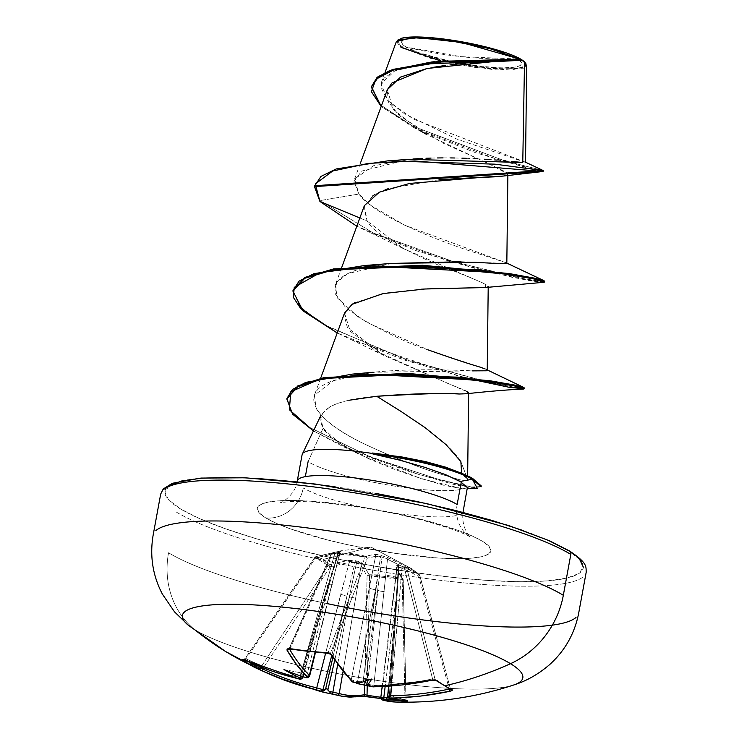 <?xml version="1.0" encoding="UTF-8"?>
<svg xmlns="http://www.w3.org/2000/svg" width="739" height="739" viewBox="0 0 739 739"><rect width="100%" height="100%" fill="white"/><g stroke="black" fill="none" stroke-linecap="round" stroke-linejoin="round"><path stroke-width="0.55" stroke-dasharray="3.69 2.77" d="M395.06 702.022L407.614 701.108L405.748 700.692A1.847 0.757 -87.6 0 1 405.665 700.701A1.847 0.757 -87.6 0 1 405 699.27L402.155 579.422L403.245 579.782L405.914 699.14A343.894 135.015 -85.5 0 1 381.148 698.059L396.852 569.242L403.088 579.967L406.071 699.186L405 699.27A340.882 301.614 61.4 0 1 380.853 697.237A340.882 301.614 -118.6 0 0 405 699.27L402.155 579.422L385.823 576.143L369.491 575.903A1.847 0.462 1.2 0 0 369.352 575.884A1.847 0.462 -178.8 0 0 367.061 576.087L361.14 565.4A1.847 1.496 149.9 0 1 363.015 564.033A1.847 1.496 -30.1 0 0 361.14 565.4L355.625 598.174L361.14 565.4L356.494 563.035L356.401 561.27L363.015 564.033L369.066 574.748A1.847 1.478 -28.3 0 0 367.061 576.087L364.9 681.312L367.061 576.087L361.14 565.4L359.496 563.645L356.494 563.035L356.401 561.27A1.847 1.302 124.6 0 0 354.997 562.656L349.214 562.388A1.847 0.619 78 0 0 348.466 560.365A1.847 0.619 -102 0 1 349.214 562.388L330.194 566.795A1.847 0.61 76.3 0 0 329.363 564.735A1.847 0.61 -103.7 0 1 330.194 566.795L328.144 565.474A1.847 1.644 143 0 1 329.363 564.735L348.466 560.365L356.401 561.27A1.847 1.302 -55.4 0 0 354.997 562.656L346.933 596.29L354.997 562.656L352.355 561.843L349.214 562.388L340.707 594.415A4.914 0.545 14.4 0 1 346.933 596.29L331.645 655.844L346.933 596.29L332.809 657.692L346.933 596.29A4.914 0.545 -165.6 0 0 340.707 594.415L325.668 652.999L349.214 562.388L330.194 566.795L314.953 557.437A1.847 1.635 100.5 0 1 316.015 556.596A1.847 1.635 -79.5 0 0 314.953 557.437L315.655 557.917L314.805 557.335L244.858 658.883L245.958 658.8L315.655 557.917A1.847 0.582 -103.4 0 1 315.895 556.587A1.847 0.582 -103.4 0 1 316.015 556.596L323.534 559.358L329.363 564.735L323.534 559.358L370.895 547.026L411.974 568.891L370.895 547.026L323.534 559.358L316.015 556.596L341.861 550.675L332.873 552.68L349.889 553.234L365.934 556.236L374.294 554.37L377.112 554.472L386.913 557.197L405.637 566.25L406.533 567.303L405.637 566.25L410.644 568.125L418.985 574.388L419.77 575.376L418.745 576.328L418.985 574.388L399.088 565.104L395.79 565.871L395.587 566.582L402.293 579.441L402.127 578.314L385.61 575.016L369.066 574.748L369.352 575.884L367.061 576.087L369.066 574.748L363.015 564.033L360.54 562.074L354.812 560.522L348.466 560.365L329.363 564.735A1.847 1.644 -37 0 0 328.144 565.474L260.959 667.058L328.144 565.474L322.426 560.153L314.953 557.437L244.858 658.883A340.882 146.904 124.7 0 0 249.154 662.126A340.882 146.904 -55.3 0 1 244.858 658.883L245.958 658.8A343.894 308.597 -55.5 0 0 299.803 677.543L302.427 677.136L302.371 677.829L299.803 677.543L334.795 553.594L299.803 677.543A343.894 308.597 124.5 0 1 245.958 658.8L315.655 557.917L338.111 552.356L328.255 584.891L302.528 676.758L328.255 584.891L300.699 674.319L301.078 672.878L301.697 674.088L329.252 584.66L306.648 676.157A344.18 304.237 131.3 0 1 302.999 675.418L301.697 674.088L329.252 584.66A4.914 1.164 -166.1 0 0 332.291 584.337A4.914 1.164 -166.1 0 0 331.987 583.755L315.073 652.214L339.857 552.421L331.312 554.278L289.161 648.491L290.251 648.343A340.882 251.158 -22 0 0 309.022 650.874A1.847 0.73 -83.9 0 1 308.366 651.558A1.847 0.73 96.1 0 0 309.022 650.874A340.882 251.158 -22 0 0 328.199 652.426A1.847 0.665 -86.9 0 1 327.959 652.916A1.847 0.665 -86.9 0 1 327.636 653.119A1.847 0.665 93.1 0 0 327.959 652.925A1.847 0.665 93.1 0 0 328.199 652.426A340.882 251.158 158 0 1 309.022 650.874A340.882 251.158 158 0 1 290.251 648.343L332.522 553.354L349.353 553.899L365.177 556.873L328.199 652.426L330.564 653.184L367.338 558.167L375.578 556.264L351.274 679.834A343.894 135.015 -85.5 0 1 330.564 653.184L367.338 558.167A1.847 1.025 -158.8 0 0 365.177 556.873L328.199 652.426L330.564 653.184A1.847 1.487 -31.3 0 0 330.684 654.274A1.847 1.487 148.7 0 1 330.564 653.184A343.894 135.015 94.5 0 0 339.718 666.689M337.326 552.68L338.111 552.356A1.847 1.829 100.5 0 1 339.617 551.035L335.164 552.255A1.847 0.591 78.2 0 0 335.09 552.255L315.895 556.587A1.847 0.582 76.6 0 0 315.655 557.917L334.795 553.594A1.847 0.591 -101.8 0 1 335.09 552.255A1.847 0.591 -101.8 0 1 335.164 552.255L316.015 556.596A1.847 0.582 76.6 0 0 315.895 556.587L314.805 557.335L244.858 658.883A1.847 1.663 129.5 0 1 243.722 659.668A1.847 1.663 -50.5 0 0 244.858 658.883L244.951 658.625M390.368 695.399L398.145 697.819L390.368 695.399L390.294 696.434L390.368 695.399L389.296 696.665L398.312 567.543L398.949 567.413L390.294 696.434L389.545 697.246A344.18 131.108 -89.2 0 1 388.012 696.674L396.557 601.629L390.368 695.399L387.91 697.496L389.296 696.665L398.312 567.543L396.723 567.654L396.852 569.242L403.088 579.967A1.847 1.469 -29.5 0 0 402.127 578.314A1.847 1.469 150.5 0 1 403.088 579.967L402.293 579.441A1.847 0.822 102.8 0 0 402.127 578.314A1.847 0.647 -74 0 1 402.155 579.422L369.491 575.903A1.847 0.794 85.9 0 0 369.066 574.748A1.847 0.794 -94.1 0 1 369.491 575.903A1.847 0.462 -178.8 0 0 369.352 575.884A1.847 0.628 89.9 0 0 369.066 574.748L402.127 578.314L395.965 567.58L397.998 565.76L402.145 566.148L418.985 574.388L419.678 575.82M341.067 550.786L341.861 550.675M504.312 687.178A173.055 29.218 10.4 0 1 345.131 675.003A173.055 29.218 10.4 0 1 194.69 629.656A86.528 78.057 121.4 0 1 168.547 552.763A216.315 36.516 -169.6 0 0 327.516 603.68M188.149 625.092A173.055 29.218 -169.6 0 0 194.69 629.656A346.111 312.218 -58.6 0 0 225.774 651.613M517.171 58.954L460.896 56.644L405.96 46.973C414.985 53.679 458.291 64.404 484.017 66.658C511.813 70.168 530.981 66.177 517.171 58.954A60.94 10.291 -169.6 0 0 439.114 39.269A60.94 10.291 -169.6 0 0 405.96 46.973A491.629 443.492 -58.6 0 0 460.896 56.644A491.629 443.492 -58.6 0 0 517.171 58.954L520.478 61.513L521.531 63.739L520.274 65.549L516.764 66.88L503.592 67.905L494.437 67.563L472.738 65.226L449.34 61.023L418.791 52.672L405.96 46.973L402.653 44.414L401.6 42.188L402.857 40.377L406.376 39.047L419.549 38.022L450.393 40.7L473.791 44.903L495.324 50.335L504.349 53.263L517.171 58.954M524.404 68.145L491.518 69.374L440.934 61.032M396.372 41.578L400.981 47.342L401.979 46.548A65.309 11.02 -169.6 0 0 477.773 66.695A65.309 11.02 -169.6 0 0 525.318 62.917M176.048 511.887A216.315 36.516 -169.6 0 0 396.954 574.221A216.315 36.516 -169.6 0 0 583.505 576.568A216.315 36.516 10.4 0 1 396.954 574.221A216.315 36.516 10.4 0 1 176.048 511.887M576.004 617.444A216.315 36.516 10.4 0 1 389.453 615.097A216.315 36.516 10.4 0 1 168.547 552.763A86.528 78.057 -58.6 0 0 194.69 629.656A173.055 29.218 -169.6 0 0 357.371 677.201A173.055 29.218 -169.6 0 0 513.836 684.951M169.249 485.652L164.862 491.98L168.52 499.749L180.076 508.672A212.629 35.897 -169.6 0 0 452.425 577.353A212.629 35.897 -169.6 0 0 568.115 550.481A212.629 35.897 -169.6 0 0 295.757 481.8A212.629 35.897 -169.6 0 0 180.076 508.672L199.087 518.399L224.822 528.551L256.294 538.74L292.293 548.578L331.432 557.686L372.216 565.723L413.073 572.365L452.425 577.353L488.775 580.521L520.718 581.722L547.017 580.919L566.674 578.147L578.933 573.501L583.32 567.173M265.744 517.9A34.41 31.047 -58.6 0 0 303.267 487.925A34.41 31.047 121.4 0 1 265.744 517.9A118.739 20.045 -169.6 0 0 417.84 556.255A118.739 20.045 -169.6 0 0 482.438 541.253A118.739 20.045 -169.6 0 0 330.342 502.899A118.739 20.045 -169.6 0 0 265.744 517.9L259.297 512.921L257.255 508.58L259.703 505.051L266.548 502.455L277.522 500.903L292.21 500.46L310.047 501.134L352.327 505.688L397.915 513.873L419.77 518.963L457.45 530.149L471.824 535.821L482.438 541.253L488.895 546.232L490.927 550.573L488.479 554.102L481.634 556.698L470.66 558.25L455.972 558.693L438.135 558.019L395.864 553.465L350.268 545.28L328.412 540.191L290.732 529.004L276.358 523.332L265.744 517.9M457.155 504.506A34.41 31.047 -58.6 0 0 470.235 537.013A34.41 31.047 121.4 0 1 457.155 504.506M467.501 478.669L467.528 478.992C466.364 477.828 469.57 479.103 461.69 474.087L461.635 473.311L461.69 474.087L467.528 478.992L460.85 461.533L467.602 479.389L467.648 475.879M349.399 400.205C340.3 402.312 333.705 404.584 329.612 407.013M329.52 407.069L321.049 415.05L320.449 416.574L323.072 428.241L308.08 461.709A84.32 14.235 -169.6 0 0 386.432 484.719A84.32 14.235 -169.6 0 0 462.974 488.849L467.491 487.278L461.275 482.068M426.883 461.893L448.287 468.055L472.554 478.382L452.564 469.671M462.106 513.143A84.32 14.235 10.4 0 1 389.379 512.229A84.32 14.235 10.4 0 1 303.267 487.925A84.32 14.235 10.4 0 0 389.379 512.229A84.32 14.235 10.4 0 0 462.106 513.143M524.505 62.316L521.595 60.025M521.411 59.914L520.016 60.081M511.019 60.764L508.848 60.875M496.516 61.439L493.504 61.577M420.814 131.062L393.333 109.529L387.31 89.715L388.354 102.037L399.319 115.635L442.098 142.664L488.174 163.319L507.878 174.099M507.711 174.506L504.977 175.743M496.802 176.695L494.613 176.833M484.063 177.295L480.84 177.406M364.373 205.618L367.126 221.007C372.825 231.834 396.076 246.318 436.888 264.47C470.882 277.476 487.989 284.774 488.22 286.372L485.634 287.489M488.211 287.157L488.22 286.372M427.096 288.894L424.343 289.032M420.888 289.226L386.34 292.977L354.766 302.667M344.513 313.087L350.212 331.229L376.16 351.099L447.206 383.181C464.443 390.035 471.343 392.991 467.907 392.058L383.726 355.348L347.441 327.636L344.004 314.934L352.05 304.357M468.618 393.49L468.628 392.899L459.113 394.007M467.51 487.722L462.974 488.849L421.692 478.844L362.932 455.991L338.286 442.088L323.072 428.241C326.111 433.636 334.85 440.564 349.288 449.026L369.537 459.15L391.947 468.397L414.394 476.35L443.779 485.264L462.974 488.849A84.32 14.235 10.4 0 1 386.432 484.719A84.32 14.235 10.4 0 1 308.08 461.709L323.072 428.241C314.251 410.672 332.125 400.021 376.714 396.28C407.097 414.893 446.956 439.52 460.85 461.533M467.528 478.992C468.064 480.535 465.496 480.784 459.815 479.759L435.871 472.692C413.877 465.561 390.174 456.046 364.761 444.139C339.774 432.066 323.553 420.103 316.098 408.261L314.398 395.3L333.224 380.696C367.126 367.144 443.178 369.435 472.498 370.876L373.186 372.262L333.224 380.696C296.265 393.12 314.897 420.648 364.761 444.139C390.164 456.046 413.868 465.561 435.871 472.692L459.815 479.759C465.487 480.784 468.064 480.535 467.528 478.992M486.53 370.784L486.742 369.731L486.53 370.784L486.742 369.731L482.336 367.93L428.029 349.843C412.297 345.261 389.12 334.397 358.489 317.243L337.317 297.891L335.275 285.032L335.7 284.016C341.03 274.548 356.392 268.081 381.777 264.627L391.476 263.435M460.905 261.726L506.815 263.407M314.565 186.163L319.941 201.47L320.107 200.574L358.905 194.052L370.987 205.507L404.593 225.136L506.049 262.742L482.743 255.057C445.95 243.879 375.255 217.137 358.905 194.052L354.591 179.032L373.398 165.758L412.916 159.014M419.105 158.599L426.246 158.248M431.049 158.081L437.516 157.952M443.086 157.897L450.605 157.924M454.688 157.989L461.903 158.155M466.392 158.303L474.198 158.636M477.514 158.811L484.544 159.218M487.869 159.43L494.659 159.92M497.116 160.114L503.786 160.677M505.781 160.853L511.342 161.379M525.503 162.404L456.702 139.043L404.362 113.704L387.356 100.107L380.788 87.322L384.003 78.186L395.088 70.75L435.271 61.605L519.748 59.102L426.033 62.787L394.783 70.889L381.01 83.95L387.966 100.753L413.073 118.933L525.309 162.127M397.628 40.155L400.981 47.342L430.264 58.316L473.782 67.277L511.693 70.14L526.667 65.614M469.93 62.935L465.829 63.249M450.799 64.727L445.839 65.346M432.047 67.508L426.865 68.533M414.477 128.004L381.167 106.49L420.657 131.034L475.75 152.779L523.757 166.922L543.082 171.466L499.13 160.132L414.477 128.004L426.486 134.378L506.788 172.409L503.231 176.058M439.317 179.651L388.289 188.667M385.028 189.812L375.024 194.468M372.862 195.826L363.884 207.271L367.126 221.007L359.838 217.987L367.126 221.007L403.318 248.581L370.618 232.794L449.645 261.43L513.097 277.55L543.673 282.307M408.963 159.338L361.676 171.088L354.018 181.443L358.905 194.052L320.107 200.574L373.297 233.034L453.072 261.504L373.297 233.034L320.107 200.574L314.638 185.72M371.421 86.629L381.222 105.501L413.175 126.378L504.404 160.732L543.248 170.58L504.404 160.732L412.639 126.101L380.788 105.095L371.495 86.186M549.105 540.754L523.36 530.602M375.966 493.43L335.109 486.789M259.407 478.641L227.473 477.431M579.662 559.405L568.115 550.481M466.512 393.748L467.907 392.058M485.237 287.545L485.902 284.293L403.318 248.581M544.477 282.076L539.803 282.113L526.501 280.136L478.826 269.523L415.946 250.613L356.826 226.226L370.618 232.794M470.355 379.079L402.69 359.542L337.224 332.984L351.025 339.561L459.002 376.225L523.397 389.065M481.098 486.816L470.29 487.851L453.487 484.35L409.905 471.778L358.304 453.146L313.438 430.92L342.397 446.227L420.445 475.048L477.274 488.322M543.969 280.672L540.745 281.291L522.612 278.511L453.072 261.504L518.639 277.744L537.835 280.977L544.643 281.18M293.069 290.187L299.452 306.177L322.721 324.07L403.346 358.821L487.278 382.063L514.224 387.19L524.394 387.938M286.991 398.072L291.702 412.002L309.465 427.364L371.615 457.487L439.225 479.574L464.489 485.948L481.265 485.929M461.69 474.087L460.637 473.477M481.089 486.336L463.621 485.772L438.43 479.352L371.375 457.395L309.798 427.585L291.988 412.362L286.917 398.515M523.803 387.476L518.353 387.753L494.058 383.504L410.163 361.075L325.529 325.714L300.394 307.221L292.995 290.639M392.169 263.361L347.866 273.541L336.485 282.575L335.488 294.14L345.834 307.701L366.784 322.343L428.029 349.843M485.117 368.927L486.077 369.324M386.007 454.577L372.484 453.035M398.654 39.472L397.305 41.421L398.432 43.804L401.979 46.548L407.817 49.531L425.387 55.776L460.988 64.062L485.625 67.637L496.793 68.607L514.677 68.736L520.718 67.877L524.478 66.455L525.826 64.515L524.708 62.122M399.762 566.952L398.949 567.395L401.914 568.069A1.847 0.776 115.1 0 0 402.145 566.148A1.847 0.776 -64.9 0 1 401.914 568.069L399.263 600.724L401.914 568.069L418.745 576.328A1.847 0.563 164.9 0 0 419.844 575.487A1.847 0.563 164.9 0 0 419.77 575.376A1.847 0.563 164.9 0 0 419.715 575.348L450.384 688.72A340.882 96.449 -110.5 0 1 435.059 679.381L406.533 567.303L412.741 569.88L419.715 575.348A1.847 1.543 -47.2 0 0 418.985 574.388A1.847 0.776 -63.2 0 1 418.745 576.328L449.146 688.73L418.745 576.328L399.762 566.952L398.312 567.543A1.847 1.229 104.7 0 0 397.998 565.76A1.847 1.229 -75.3 0 1 398.312 567.543L396.594 568.042L396.852 569.242A1.847 1.487 -31.3 0 0 395.965 567.58A1.847 1.487 148.7 0 1 396.852 569.242L392.926 602.193A4.914 0.49 7 0 1 392.557 601.943A4.914 0.49 7 0 1 395.55 601.869L385.167 686.457L395.55 601.869A4.914 0.49 -173 0 0 392.557 601.943A4.914 0.49 -173 0 0 392.926 602.193L381.148 698.059A343.894 135.015 94.5 0 0 405.914 699.14L405 699.27A1.847 0.757 92.4 0 0 405.665 700.701A1.847 0.757 92.4 0 0 405.748 700.692L380.834 698.567A342.702 303.23 -118.6 0 0 405.748 700.692L407.614 701.108A1.847 1.69 79.4 0 1 405.914 699.14L405.96 699.233M367.385 696.544L362.72 696.277A1.847 1.672 -100 0 0 363.302 696.277M343.441 696.489L341.991 696.24M322.453 691.981A251.962 102.204 55.3 0 1 319.396 691.168L326.767 688.545L319.396 691.168A251.962 102.204 55.3 0 0 320.523 691.473M262.511 670.994L258.142 668.998M289.282 648.731L290.251 648.343L332.522 553.354A1.847 0.988 -156 0 0 331.303 553.751A1.847 0.988 -156 0 0 331.312 554.278L289.282 648.731A343.894 138.054 97.8 0 0 289.429 648.999A343.894 138.054 -82.2 0 1 289.282 648.731A1.847 1.496 149.8 0 1 289.18 648.962A1.847 1.496 -30.2 0 0 289.282 648.731L288.644 648.981M302.196 676.638L303.738 676.684L302.999 675.418A344.18 304.237 -48.7 0 0 306.482 676.13A344.18 304.237 -48.7 0 0 306.648 676.157L309.364 675.317L309.262 676.231L306.648 676.157L329.252 584.66L338.748 552.209L339.617 551.035L338.148 552.356L339.081 551.257L335.09 552.255A1.847 0.591 78.2 0 0 334.795 553.594L338.111 552.356L328.255 584.891A4.914 0.776 15.6 0 1 328.596 585.334A4.914 0.776 15.6 0 1 325.65 585.223A4.914 0.776 -164.4 0 0 328.596 585.334A4.914 0.776 -164.4 0 0 328.255 584.891L300.699 674.319L301.013 675.88A344.18 141.232 101.5 0 0 301.623 676.434A344.18 141.232 -78.5 0 1 301.013 675.88L301.059 676.638M330.194 566.795L263.296 667.954L330.194 566.795M349.288 596.881L334.656 660.509L349.288 596.881L337.612 664.786L349.288 596.881L355.625 598.174L342.979 671.779L355.625 598.174L349.288 596.881L356.494 563.035L349.288 596.881M369.491 575.903L367.246 684.961L369.491 575.903M390.478 695.842L398.949 567.413A1.847 1.727 -8.5 0 0 397.998 565.76A1.847 1.727 171.5 0 1 398.949 567.395L396.557 601.629A4.914 0.878 5.1 0 1 396.206 601.241A4.914 0.878 5.1 0 1 399.263 600.724L391.596 686.032L399.263 600.724A4.914 0.878 -174.9 0 0 396.206 601.241A4.914 0.878 -174.9 0 0 396.557 601.629L388.012 696.674A344.18 131.108 90.8 0 0 389.545 697.246L389.37 698.281L391.005 699.039M357.066 682.818A1.847 0.693 91.3 0 0 357.528 681.635L351.274 679.834L369.288 587.773A4.914 1.266 -168.9 0 0 375.523 589.648L357.528 681.635A344.18 304.237 -48.7 0 0 361.325 681.7L364.687 679.732L371.708 679.012L364.687 679.732L365.491 681.303L382.063 557.095A1.847 0.517 -172.3 0 0 380.567 556.716L363.135 680.711L361.325 681.7A344.18 304.237 131.3 0 1 357.528 681.635L375.523 589.648L363.135 680.711L364.687 679.732L365.491 681.303L382.063 557.095L384.723 557.788L404.205 567.46L432.574 678.91A343.894 308.597 124.5 0 1 373.786 685.515L387.495 559.275L404.205 567.46L432.574 678.91L435.059 679.381L406.533 567.303A1.847 0.637 165.7 0 0 406.468 567.266A1.847 0.637 165.7 0 0 404.205 567.46A1.847 0.804 -63.2 0 1 405.637 566.25L388.843 558.037L381.204 555.516L374.294 554.37L365.934 556.236L332.873 552.68L341.741 550.684L370.895 547.026L410.644 568.125M367.468 684.148A344.18 131.108 -89.2 0 1 365.999 682.882A344.18 131.108 90.8 0 0 367.468 684.148L377.869 590.239L367.468 684.148L373.786 685.515L367.468 684.148A1.847 1.626 -49.9 0 0 367.976 685.57A1.847 1.626 130.1 0 1 367.468 684.148M341.741 550.684L339.617 551.035A1.847 1.118 80.2 0 0 339.561 551.045A1.847 1.118 80.2 0 0 338.748 552.209L340.356 551.978L331.987 583.755A4.914 1.164 13.9 0 1 332.291 584.337A4.914 1.164 13.9 0 1 329.252 584.66L338.748 552.209L338.111 552.31L300.764 673.543M300.699 674.319L301.078 672.878L301.069 676.231M261.939 668.767L261.236 668.564M418.985 574.388A1.847 1.543 132.8 0 1 419.715 575.348A1.847 0.563 -15.1 0 1 419.77 575.376A1.847 1.644 -43.5 0 0 418.985 574.388L411.974 568.891L405.637 566.25A1.847 0.804 116.8 0 0 404.205 567.46L406.468 567.266A1.847 1.663 -74.3 0 0 405.637 566.25A1.847 1.737 102.2 0 1 406.533 567.303L419.715 575.348L450.384 688.72L449.238 689.071L450.3 688.933M340.356 551.978L339.857 552.421A1.847 1.672 79.9 0 1 341.344 550.814L339.617 551.035M338.748 552.209L339.857 552.421L331.312 554.278L331.478 553.539L332.522 553.354L365.177 556.873L367.338 558.167L377.583 555.987L380.567 556.716L375.523 589.648A4.914 1.266 11.1 0 1 369.288 587.773L375.578 556.264A1.847 1.69 -100.6 0 0 374.294 554.37A1.847 1.69 79.4 0 1 375.578 556.264L380.567 556.716L381.204 555.516L380.567 556.716L382.063 557.095L381.204 555.516A1.847 1.404 96.9 0 1 382.063 557.095L387.495 559.275L373.786 685.515A343.894 308.597 -55.5 0 0 432.574 678.91L435.059 679.381A340.882 96.449 69.5 0 0 450.384 688.72L419.844 575.487L410.662 568.143M377.869 590.239A4.914 1.108 -173.7 0 0 384.206 591.533A4.914 1.108 6.3 0 1 377.869 590.239M381.148 698.059L381.148 698.059A1.847 1.69 -74.2 0 0 382.312 699.953A1.847 1.69 105.8 0 1 381.148 698.059M396.723 567.654L382.155 686.605M315.516 652.251L339.857 552.421A1.847 1.672 -100.1 0 1 341.344 550.814M332.873 552.68A1.847 0.554 88.1 0 0 332.522 553.354L331.312 554.278A1.847 1.672 76.3 0 1 332.873 552.68L331.303 553.77M331.312 554.278L331.478 553.539M365.177 556.873A1.847 0.887 -75.1 0 1 365.934 556.236L365.177 556.873M367.338 558.167L365.934 556.236A1.847 1.681 75.6 0 1 367.338 558.167M387.495 559.275A1.847 0.804 -65 0 1 388.843 558.037A1.847 0.804 115 0 0 387.495 559.275M342 696.24A345.741 138.793 97.8 0 0 362.72 696.277L363.514 696.221M323.312 691.159L324.042 690.66M405.914 699.14A1.847 1.69 -100.6 0 0 407.614 701.108M245.958 658.8A1.847 0.804 -65 0 1 244.507 660.01A1.847 0.804 115 0 0 245.958 658.8M298.87 678.873A1.847 0.767 103.4 0 0 299.803 677.543A1.847 0.767 -76.6 0 1 298.713 678.873A1.847 0.767 -76.6 0 1 298.704 678.873M389.019 698.41A1.847 1.69 111.1 0 1 388.012 696.674A1.847 1.69 -68.9 0 0 389.019 698.41M451.233 689.764A1.847 1.7 115.5 0 1 450.384 688.72A1.847 1.7 -64.5 0 0 451.233 689.764L450.485 688.803M305.863 677.367A1.847 0.767 101.1 0 0 306.648 676.157A1.847 0.767 -78.9 0 1 305.65 677.404M435.668 680.277A1.847 1.626 126.2 0 1 435.059 679.381A1.847 1.626 -53.8 0 0 435.668 680.277M432.454 680.092A1.847 0.591 78.3 0 0 432.574 678.91A1.847 0.591 -101.7 0 1 432.287 680.249M373.352 686.808A1.847 0.684 89 0 0 373.786 685.515A1.847 0.684 -91 0 1 373.167 686.891L373.029 686.873M290.251 648.343A1.847 0.794 -80.7 0 1 289.494 649.008A1.847 0.794 99.3 0 0 290.251 648.343M339.783 666.772A343.894 135.015 94.5 0 0 351.274 679.834A1.847 1.617 -45.8 0 0 351.672 681.284A1.847 1.617 134.2 0 1 351.274 679.834L357.528 681.635A1.847 0.693 -88.7 0 1 356.845 682.91M359.56 682.965L361.325 681.7L360.013 682.873M283.97 669.562L301.078 672.878L283.97 669.562M303.119 676.887L303.738 676.684L301.078 672.878M398.145 697.819L407.124 700.618L398.145 697.819M390.294 696.434L389.37 698.281L390.137 698.826M297.272 480.987C295.563 495.361 279.785 504.035 280.293 502.659L289.263 501.67C310.86 500.802 340.919 503.813 379.458 510.686C420.99 517.937 463.067 531.775 470.641 537.271L470.013 536.514C468.914 535.886 460.96 526.889 463.15 511.434M360.253 163.596L354.591 179.032M507.878 174.007L507.869 175.383M341.63 267.684L335.275 285.032M320.634 378.276L314.398 395.3M381.379 82.5L385.037 72.514M525.05 161.98L525.531 162.21M358.683 454.005L342.397 446.227M383.726 355.348L351.025 339.561M506.825 263.13L506.049 262.742M486.133 369.352L487.232 369.916M331.303 553.76L289.171 648.436M396.594 568.042L403.245 579.792L406.071 699.196L407.272 700.84L380.834 698.586M302.75 677.626L338.148 552.356M388.566 686.245L398.949 567.256M339.561 551.035L338.111 552.31M340.411 552.042L341.658 550.749L332.55 552.717M244.775 658.689L243.103 659.437M369.075 686.004L372.779 686.817M352.762 681.774L356.447 682.808"/><path stroke-width="1.11" d="M549.105 540.754L568.115 550.481A3.686 3.325 121.4 0 1 570.822 554.416L563.321 595.292A86.528 78.057 121.4 0 1 510.51 663.687A346.111 312.218 121.4 0 1 444.73 685.764A342.702 96.966 -110.5 0 1 436.878 680.48L432.038 680.176A345.741 310.251 124.5 0 1 372.946 686.817L368.973 685.931A346.018 131.81 -89.2 0 1 367.662 684.804A251.962 85.059 56 0 0 371.708 679.012A251.962 42.086 -30.5 0 1 360.013 682.873L359.56 682.965L360.013 682.873A346.018 305.863 131.3 0 1 356.614 682.808L352.688 681.7A1.847 1.617 134.2 0 1 351.672 681.284A1.847 1.617 -45.8 0 0 352.688 681.7A345.741 135.736 -85.5 0 1 331.866 654.911A1.847 1.487 148.7 0 1 330.684 654.283A1.847 1.487 -31.3 0 0 330.684 654.283A1.847 1.487 -31.3 0 0 331.866 654.911L327.312 652.851A1.847 0.665 93.1 0 0 327.636 653.119A1.847 0.665 -86.9 0 1 327.312 652.851A342.702 252.498 158 0 1 308.034 651.29A1.847 0.73 96.1 0 0 308.366 651.558A1.847 0.73 -83.9 0 1 308.034 651.29A342.702 252.498 -22 0 0 327.312 652.851L330.074 653.535L331.866 654.911L341.945 669.626L352.688 681.7L356.614 682.808A346.018 305.863 -48.7 0 0 360.013 682.873A251.962 42.086 -30.5 0 0 371.708 679.012A251.962 85.059 56 0 1 367.662 684.804A346.018 131.81 90.8 0 0 368.973 685.931L372.946 686.817L387.707 686.208L402.506 684.896L433.46 679.972L436.878 680.48A342.702 96.966 69.5 0 0 444.73 685.764A346.111 312.218 -58.6 0 0 510.51 663.687A173.055 29.218 -169.6 0 0 298.51 608.881A173.055 29.218 -169.6 0 0 188.149 625.092M243.26 659.456L298.704 678.873C300.016 679.76 301.364 679.344 302.75 677.626L302.427 677.136A344.18 141.232 -78.5 0 1 301.623 676.434A344.18 141.232 101.5 0 0 302.427 677.136A1.847 1.635 131 0 1 300.21 678.522L298.556 678.799A1.847 0.767 103.4 0 0 298.713 678.873A1.847 0.767 -76.6 0 1 298.556 678.799A345.741 310.251 124.5 0 1 244.424 659.955A1.847 0.804 115 0 0 244.507 660.01A1.847 0.804 -65 0 1 244.424 659.955L242.623 659.558A1.847 1.663 -50.5 0 0 243.722 659.668A1.847 1.663 129.5 0 1 242.623 659.558A342.702 147.689 124.7 0 0 249.967 664.786A1.847 1.663 -58.6 0 0 252.165 664.084A340.882 146.904 -55.3 0 1 249.154 662.126A340.882 146.904 124.7 0 0 252.165 664.084A340.882 146.904 124.7 0 0 260.183 668.232L260.959 667.058L260.183 668.232A1.847 1.654 113.4 0 1 258.031 668.952A342.702 147.689 -55.3 0 1 255.546 667.816A342.702 147.689 -55.3 0 1 249.967 664.786A342.702 147.689 -55.3 0 1 242.623 659.558L270.945 670.726L284.626 675.104L298.556 678.799L300.21 678.522A346.018 141.99 -78.5 0 1 298.953 677.395A251.962 190.292 -15.9 0 1 283.97 669.562A251.962 136.844 25.7 0 0 302.196 676.638A346.018 305.863 -48.7 0 0 305.466 677.303L307.101 677.377L307.165 676.804L296.662 664.749L286.972 650.071L287.157 648.916L289.161 648.74A342.702 252.498 -22 0 0 308.034 651.29A342.702 252.498 158 0 1 289.161 648.74L286.972 650.071A345.741 138.793 97.8 0 0 307.165 676.804L305.466 677.303A346.018 305.863 131.3 0 1 302.196 676.638L303.738 676.684M327.516 603.68A216.315 36.516 -169.6 0 0 576.004 617.444M225.774 651.613A346.111 312.218 -58.6 0 0 249.967 664.786A346.111 312.218 121.4 0 1 225.774 651.613A346.111 312.218 121.4 0 1 194.69 629.656M525.318 62.917A65.309 11.02 -169.6 0 0 521.152 59.388L526.02 63.887L524.404 68.145M440.934 61.032L400.981 47.342M298.325 479.288A84.32 14.235 10.4 0 1 371.043 480.202A84.32 14.235 10.4 0 1 457.155 504.506L461.275 482.068L457.155 504.506A84.32 14.235 10.4 0 0 371.043 480.202A84.32 14.235 10.4 0 0 298.325 479.288M460.85 461.533L461.635 473.311L460.85 461.533L446.107 444.675L425.064 427.622L400.686 411.226L376.714 396.28L349.399 400.205M304.237 452.314A84.32 14.235 10.4 0 1 373.019 453.552L400.621 456.711L426.883 461.893M463.002 512.33L467.445 487.13M461.469 482.179L445.562 474.65L424.602 467.27L399.522 460.12L373.019 453.552A84.32 14.235 -169.6 0 0 303.359 452.896M521.937 60.265L469.93 62.935M520.016 60.081L511.019 60.764M508.848 60.875L496.516 61.439M493.504 61.577L427.151 68.468L400.575 77.068L387.319 89.687L360.253 163.596M504.977 175.743L503.813 175.965M503.37 176.039L496.802 176.695M494.613 176.833L484.063 177.295M480.84 177.406L409.461 183.466L379.347 192.186L364.373 205.618L341.63 267.684M485.634 287.489L427.096 288.894M424.343 289.032L420.888 289.226M354.766 302.667L352.097 304.32L344.513 313.087L320.634 378.276M467.907 392.058L468.628 392.899M459.113 394.007C452.785 392.76 425.322 393.517 376.714 396.28C411.789 393.647 439.252 392.889 459.113 394.007L466.512 393.748C489.818 391.227 508.774 389.665 523.397 389.065L515.314 386.1L479.787 380.243L367.763 374.174L318.897 379.504L290.833 391.744L289.346 409.72L313.438 430.92L292.57 414.154L286.824 398.958L297.614 386.811L323.802 378.507L406.773 374.239L489.781 381.629L515.351 386.109L524.228 388.825L509.18 387.291L470.355 379.079M472.498 370.876L486.539 370.784L472.498 370.876M391.476 263.435L460.905 261.726M506.815 263.407L499.213 263.638L475.149 262.308L392.169 263.361L364.623 265.504L480.479 269.781L543.969 280.672L506.049 262.742M412.916 159.014L419.105 158.599M426.246 158.248L431.049 158.081M437.516 157.952L443.086 157.897M450.605 157.924L454.688 157.989M461.903 158.155L466.392 158.303M474.198 158.636L477.514 158.811M484.544 159.218L487.869 159.43M494.659 159.92L497.116 160.114M503.786 160.677L505.781 160.853M511.342 161.379L522.769 162.515L524.505 62.316L522.769 162.515L408.963 159.338L387.532 160.88L336.217 168.945L320.892 176.464L314.565 186.163M397.628 40.155L418.514 37.615L461.69 42.474L519.748 59.102L490.096 48.682L448.518 40.359L412.251 37.606L396.372 41.578L385.037 72.514M525.531 162.349L526.667 65.614L524.505 62.316M465.829 63.249L450.799 64.727M445.839 65.346L432.047 67.508M426.865 68.533L392.058 82.86M392.039 82.888L387.31 89.715M420.814 131.062L426.486 134.378M314.481 186.607L314.638 185.72L543.248 170.58L543.082 171.466L314.481 186.607L319.941 201.47L359.838 217.987L319.941 201.47L315.276 183.983L332.689 171.014L368.253 163.411L414.81 160.954L543.082 171.466L503.231 176.058L439.317 179.651M388.289 188.667L385.028 189.812M375.024 194.468L372.862 195.826M371.329 87.073L377.971 76.745L392.686 69.457L438.421 61.355L519.535 59.212L521.374 59.914L441.285 62.002L393.61 69.993L378.128 77.392L371.329 87.073L381.167 106.49L371.366 91.636L375.939 79.23L393.471 70.039L420.408 64.21L521.595 60.025L521.152 59.388A65.309 11.02 -169.6 0 0 460.332 41.541A65.309 11.02 -169.6 0 0 401.092 38.4M521.429 59.905L519.748 59.102L431.807 61.974L390.007 70.417L376.955 77.567L371.421 86.629M525.05 161.98L543.248 170.58L494.973 164.169L387.532 160.88M308.08 461.709L305.373 476.489M523.36 530.602L491.888 520.413L455.889 510.575L416.75 501.467L375.966 493.43M335.109 486.789L295.757 481.8L259.407 478.641M227.473 477.431L201.165 478.235L181.508 481.006L169.249 485.652M583.32 567.173L579.662 559.405M513.836 684.951A173.055 29.218 -169.6 0 0 510.51 663.687A86.528 78.057 -58.6 0 0 563.321 595.292A216.315 36.516 -169.6 0 0 342.416 532.948A216.315 36.516 -169.6 0 0 155.864 530.611A216.315 36.516 10.4 0 1 342.416 532.948A216.315 36.516 10.4 0 1 563.321 595.292L570.822 554.416A216.315 36.516 -169.6 0 0 349.916 492.082A216.315 36.516 -169.6 0 0 163.365 489.735A216.315 36.516 10.4 0 1 349.916 492.082A216.315 36.516 10.4 0 1 570.822 554.416A3.686 3.325 -58.6 0 0 569.418 550.934M467.316 488.738L477.274 488.322L472.397 479.269L460.212 481.449L467.51 487.722M352.05 304.357L382.885 293.605L424.833 289.004L485.237 287.545L543.673 282.307L534.454 279.019L495.038 272.469L371.68 266.022L320.079 272.663L294.242 287.369L293.355 297.337L300.681 308.579L337.224 332.984L303.036 310.879L292.903 291.083L304.764 278.289L333.409 269.8L422.431 266.169L509.273 274.492L535.489 279.25L544.477 282.076L544.643 281.18L535.646 278.354L509.43 273.596L422.597 265.273L333.566 268.913L304.93 277.393L293.069 290.187L292.903 291.083M319.941 201.47L356.826 226.226L319.941 201.47M524.228 388.825L524.394 387.938L515.517 385.222L489.948 380.742L406.94 373.352L323.968 377.62L297.771 385.924L286.824 398.958M481.265 485.929L472.554 478.382L472.397 479.269L481.098 486.816L481.265 485.929M372.484 453.025L372.936 453.995A81.53 13.764 10.4 0 1 472.397 479.269A81.53 13.764 -169.6 0 0 372.936 453.995L399.522 460.12L424.602 467.27L445.562 474.65L460.212 481.449L472.397 479.269L472.554 478.382L481.089 486.336M286.917 398.515L292.395 389.555L305.807 382.368L352.679 374.082L462.365 377.278L523.803 387.476L487.232 369.916M292.995 290.639L299.027 281.171L313.77 273.716L364.623 265.504M428.029 349.843C470.919 365.038 479.888 366.766 482.336 367.93L485.117 368.927M486.742 369.731L486.53 370.784M472.554 478.382A81.53 13.764 -169.6 0 0 372.484 453.035A81.53 13.764 10.4 0 1 461.773 473.376A81.53 13.764 10.4 0 1 472.554 478.382M462.448 473.644L445.959 467.251L424.833 461.422L386.007 454.577M524.708 62.122L521.152 59.388L515.314 56.395L507.416 53.282L486.687 47.13L462.143 41.864L437.506 38.289L416.537 36.95L402.422 38.049L397.619 40.165M444.73 685.764A342.702 96.966 69.5 0 0 452.286 689.884L452.194 690.531L450.162 691.224L420.777 696.046L389.629 698.521A346.018 131.81 90.8 0 0 391.005 699.039A251.962 130.184 30.2 0 0 407.124 700.618A251.962 196.962 -10.4 0 1 387.753 699.796A346.018 316.052 110 0 1 384.382 699.741L382.719 700.027L388.853 701.385L395.836 702.05A345.741 135.736 -85.5 0 1 382.719 700.027A1.847 1.69 105.8 0 1 382.312 699.953A1.847 1.69 -74.2 0 0 382.719 700.027L384.382 699.741A1.847 0.721 -88.9 0 1 383.79 697.653A344.18 314.361 -70 0 0 387.559 697.708L387.559 697.708A344.18 314.361 110 0 1 383.79 697.653L385.167 686.457L383.79 697.653L381.148 697.699L383.79 697.653A1.847 0.721 91.1 0 0 384.382 699.741A346.018 316.052 -70 0 0 387.753 699.796L386.358 698.974L387.559 697.708L386.358 698.974L387.753 699.796A251.962 196.962 -10.4 0 0 407.124 700.618A251.962 130.184 30.2 0 1 391.005 699.039A346.018 131.81 -89.2 0 1 389.629 698.521A1.847 1.69 111.1 0 1 389.019 698.41A1.847 1.69 -68.9 0 0 389.629 698.521L391.328 698.022A1.847 0.693 -91.1 0 1 390.719 695.833A343.894 311.646 -61.9 0 0 449.238 689.071L449.238 689.071A343.894 311.646 118.1 0 1 390.719 695.833L391.596 686.032L390.719 695.833L388.012 696.674L388.04 696.092L390.719 695.833A1.847 0.693 88.9 0 0 391.328 698.022A345.741 313.308 -61.9 0 0 450.162 691.224A1.847 0.619 -102 0 1 449.238 689.071A1.847 0.619 78 0 0 450.162 691.224L452.286 689.884A1.847 1.7 115.5 0 1 451.233 689.764A1.847 1.7 -64.5 0 0 452.286 689.884A342.702 96.966 -110.5 0 1 444.73 685.764M380.834 698.567L367.588 696.581A1.847 0.702 -80.2 0 1 367.477 696.581A1.847 0.702 -80.2 0 1 367.043 695.177A340.882 301.614 -118.6 0 0 380.853 697.237A340.882 301.614 61.4 0 1 367.043 695.177L364.623 694.688L364.9 681.312L364.623 694.688A343.894 138.054 -82.2 0 1 339.238 693.542A343.894 138.054 97.8 0 0 364.623 694.688A1.847 1.672 80 0 1 363.302 696.277A1.847 1.672 -100 0 0 364.623 694.688L367.043 695.177A1.847 0.702 99.8 0 0 367.477 696.581A1.847 0.702 99.8 0 0 367.588 696.581A342.702 303.23 -118.6 0 0 380.834 698.567L363.274 696.277L341.991 696.24L333.224 694.235A346.018 316.052 110 0 1 329.936 693.561A251.962 102.204 55.3 0 1 322.453 691.981M363.302 696.277A1.847 1.672 80 0 1 362.72 696.277L349.787 697.145L343.441 696.489M319.959 691.353A251.962 24.941 -32.1 0 0 322.296 691.63A346.018 141.99 -78.5 0 1 320.865 691.113L289.226 681.875L262.511 670.994A345.741 313.308 -61.9 0 0 277.116 677.33A345.741 313.308 -61.9 0 0 316.939 690.014L320.865 691.113A346.018 141.99 101.5 0 0 322.296 691.63L325.502 689.45L332.809 657.692L325.502 689.45L326.767 688.545L324.56 690.244A344.18 141.232 -78.5 0 1 322.971 689.672A344.18 141.232 101.5 0 0 324.56 690.244L322.296 691.63A251.962 24.941 -32.1 0 1 319.396 691.168M186.228 623.365A173.055 29.218 10.4 0 1 302.39 609.361A173.055 29.218 10.4 0 1 510.51 663.687M302.888 676.85L305.641 677.395C307.101 678.153 308.44 677.663 309.669 675.917L309.364 675.317A343.894 138.054 -82.2 0 1 289.429 648.999A343.894 138.054 97.8 0 0 309.364 675.317L315.073 652.214L309.262 676.231M258.031 668.952A1.847 1.654 -66.6 0 0 260.183 668.232L262.622 668.971L263.296 667.954L262.622 668.971A343.894 311.646 -61.9 0 0 316.726 687.861L325.668 652.999L316.726 687.861L322.971 689.672L331.645 655.844L322.971 689.672A1.847 1.681 110.7 0 1 320.865 691.113A1.847 1.681 -69.3 0 0 322.971 689.672L316.726 687.861A1.847 0.757 103.5 0 0 316.939 690.014A1.847 0.757 -76.5 0 1 316.726 687.861A343.894 311.646 118.1 0 1 262.622 668.971L260.183 668.232A340.882 146.904 -55.3 0 1 252.165 664.084A1.847 1.663 121.4 0 1 249.967 664.786A342.702 147.689 124.7 0 0 255.537 667.816A342.702 147.689 124.7 0 0 258.031 668.952L262.548 671.012A1.847 0.776 -65 0 1 262.622 668.971A1.847 0.776 115 0 0 262.53 671.003L277.107 677.33L320.033 691.371M320.523 691.473A251.962 102.204 55.3 0 0 329.936 693.561L330.407 692.951L329.234 691.427L330.407 692.951L329.936 693.561A346.018 316.052 -70 0 0 333.224 694.235A1.847 0.739 -78.8 0 1 332.901 692.175A344.18 314.361 110 0 1 329.234 691.427L326.767 688.545L327.857 690.041L334.656 660.509L327.857 690.041L329.234 691.427A344.18 314.361 -70 0 0 332.901 692.175L337.612 664.786L332.901 692.175L339.238 693.542L342.979 671.779L339.238 693.542L332.901 692.175A1.847 0.739 101.2 0 0 333.224 694.235L337.196 695.122A1.847 1.69 -74.3 0 0 339.238 693.542A1.847 1.69 105.7 0 1 337.196 695.122A345.741 138.793 97.8 0 0 342 696.24M367.246 684.961L367.043 695.177L367.246 684.961M365.999 682.882L365.426 681.136L365.999 682.882M449.866 689.016L450.384 688.72M302.427 677.136L302.371 677.829L302.427 677.136A1.847 1.635 -49 0 1 300.21 678.522A346.018 141.99 101.5 0 1 298.953 677.395A251.962 190.292 -15.9 0 1 283.97 669.562A251.962 136.844 25.7 0 0 302.196 676.638L303.119 676.887L302.196 676.638M362.72 696.277L367.588 696.581M407.614 701.108A345.741 135.736 -85.5 0 1 395.836 702.05C436.426 703.122 475.676 697.45 513.587 685.025C526.242 681.127 538.195 674.374 549.437 664.767C564.901 650.893 574.656 633.665 578.702 613.074L586.203 572.198C585.962 566.185 587.376 562.896 569.372 550.906L549.761 540.883L508.654 525.521L426.32 503.499L315.433 484.054L245.191 477.791L200.971 478.078L172.289 483.297L163.236 488.987L160.677 494.105L153.167 534.981C149.62 555.857 152.696 575.57 162.404 594.138L174.524 611.874L188.491 625.36L225.709 651.576L262.53 671.003M390.137 698.826L391.005 699.039M301.013 675.88L300.727 677.386L298.953 677.395L300.727 677.386L301.013 675.88M436.878 680.48A1.847 1.626 126.2 0 1 435.668 680.277A1.847 1.626 -53.8 0 0 436.878 680.48M309.364 675.317A1.847 1.617 134.6 0 1 307.165 676.804A1.847 1.617 -45.4 0 0 309.364 675.317M451.243 689.764L435.622 680.24L432.278 680.249A1.847 0.591 -101.7 0 1 432.038 680.176A1.847 0.591 78.3 0 0 432.287 680.249A1.847 0.591 78.3 0 0 432.454 680.092M289.18 648.962A1.847 1.496 149.8 0 1 286.972 650.071A1.847 1.496 -30.2 0 0 289.18 648.962M432.278 680.249L373.149 686.891A1.847 0.684 -91 0 1 372.946 686.817A1.847 0.684 89 0 0 373.167 686.891A1.847 0.684 89 0 0 373.352 686.808M359.579 682.965L356.835 682.91A1.847 0.693 -88.7 0 1 356.614 682.808A1.847 0.693 91.3 0 0 356.845 682.91C352.688 682.134 350.97 681.598 351.681 681.293L330.684 654.274L327.636 653.119L329.492 653.535L289.485 649.008A1.847 0.794 -80.7 0 1 289.161 648.74A1.847 0.794 99.3 0 0 289.494 649.008L288.644 648.981L289.171 648.436M368.973 685.931A1.847 1.626 130.1 0 1 367.976 685.57A1.847 1.626 -49.9 0 0 368.973 685.931M367.338 684.924L366.775 684.499M356.447 682.808L356.835 682.91A1.847 0.693 91.3 0 0 357.066 682.818M526.02 63.887L525.189 62.723M302.085 454.781L297.096 481.883M321.049 415.05L302.297 454.152M507.869 175.383L506.825 263.37M488.22 286.316L487.223 370.322M468.618 393.49L467.648 475.879M434.911 61.642L431.807 61.974M352.679 374.082L373.186 372.262M341.991 696.24L322.814 692.064M302.75 677.626L302.962 676.859M309.669 675.917L315.516 652.251M390.192 698.845L389.047 698.42L387.652 696.36L388.566 686.245M395.836 702.05L382.34 699.962L380.779 697.838L382.155 686.605M373.149 686.891L356.715 683.483L373.149 686.891L367.015 684.757M356.835 682.91L352.762 681.774"/></g></svg>
